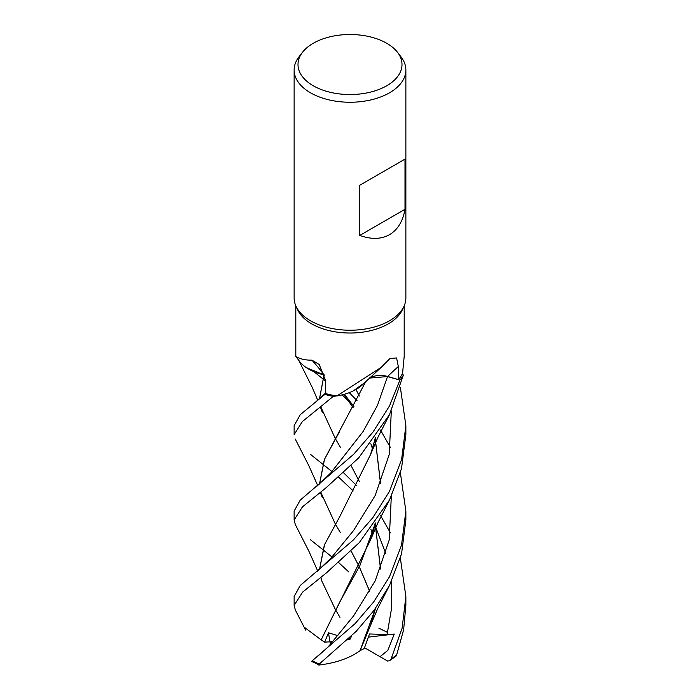 <?xml version="1.0" encoding="UTF-8"?>
<svg xmlns="http://www.w3.org/2000/svg" width="700" height="700" viewBox="0 0 700 700"><rect width="100%" height="100%" fill="white"/><g stroke="black" fill="none" stroke-linecap="round" stroke-linejoin="round"><path stroke-width="1.05" d="M370.615 377.527L369.39 378.123L370.615 377.527M364.341 382.944L353.124 390.985L364.341 382.944M336.866 395.955L381.168 367.386L362.898 384.352A44.45 25.664 180 0 1 354.279 390.408A44.45 25.664 180 0 1 336.866 395.955A54.197 31.29 180 0 1 336.656 395.92L333.358 396.375A55.843 32.244 180 0 1 324.905 394.398L300.23 414.715L294.131 425.67L294.131 434.613L302.321 421.601L333.296 396.384A55.869 32.252 180 0 1 324.896 394.415L325.771 393.391M324.783 375.174L307.037 368.069A44.45 25.664 180 0 1 299.101 360.797L295.811 356.379L295.803 305.812M306.276 367.57L324.03 374.955L306.267 367.57M397.469 52.264L401.004 56.831A55.869 32.252 180 0 1 405.869 70L405.869 297.973A55.869 32.252 180 0 1 403.988 306.276L402.369 309.785A54.197 31.29 180 0 1 388.316 323.855A54.197 31.29 180 0 1 335.93 331.949A54.197 31.29 180 0 1 297.631 309.785L296.012 306.276A55.869 32.252 180 0 1 294.131 297.973L294.131 70A55.869 32.252 180 0 1 298.996 56.831L302.531 52.264A52.001 30.021 180 0 1 313.233 43.295A52.001 30.021 180 0 1 397.469 52.264A52.001 30.021 180 0 1 386.767 85.75A52.001 30.021 180 0 1 320.512 89.25A52.001 30.021 180 0 1 302.531 52.264M297.421 358.015C293.002 353.238 297.238 360.421 311.955 360.159L319.2 364.473L325.483 380.275L325.78 393.584A54.197 31.29 180 0 0 336.656 395.92L333.358 396.375A55.843 32.244 180 0 1 324.905 394.398M381.168 367.386L389.97 358.514L396.576 357.954L398.326 366.52L398.475 379.584L387.608 376.451A941.447 628.6 77.7 0 1 398.326 366.52M403.988 306.276A55.869 32.252 180 0 1 389.506 320.784A55.869 32.252 180 0 1 335.501 329.123A55.869 32.252 180 0 1 296.012 306.276M405.869 70A55.869 32.252 180 0 1 389.506 92.803A55.869 32.252 180 0 1 328.624 99.794A55.869 32.252 180 0 1 294.131 70M405.002 159.127L405.002 209.309C402.868 221.331 397.696 229.784 389.506 234.675C381.176 239.33 371.271 239.575 359.783 235.419L359.783 185.237L405.002 159.127L359.783 185.237M369.688 377.851A16.065 9.275 180 0 1 387.608 376.451M295.33 524.597L294.131 520.004L302.453 506.87L326.078 487.76L358.811 457.748L389.506 414.61L403.305 375.209A55.843 32.244 180 0 1 399.884 380.091L387.529 376.565L369.442 378.079M404.197 305.812L404.197 356.37L402.579 373.188A54.197 31.29 180 0 1 402.526 373.301L403.305 375.209L402.526 373.301A54.197 31.29 180 0 1 398.475 379.584M364.28 383.014L354.279 390.408M403.305 375.209A55.843 32.244 180 0 1 399.884 380.091L387.529 376.547L399.91 380.091L389.506 405.912L373.065 431.97L353.692 454.256L300.221 500.124L294.131 511.07L294.131 520.004M307.037 368.069A44.45 25.664 180 0 0 324.021 374.868A945.84 421.75 134.7 0 0 311.955 360.159M324.021 374.868A16.065 9.275 180 0 1 324.765 375.104M319.489 398.676L324.03 374.955L324.774 375.156M405.002 209.309L359.783 235.419M348.793 571.961L338.695 562.625M331.975 556.981L322.656 549.474M322.621 549.447L310.494 539.796M389.506 576.712L373.739 601.851L355.066 623.656L311.544 661.386L319.375 665L319.331 663.985L356.283 631.251L374.281 610.041L389.506 585.41L401.555 553.84L405.869 520.004L405.869 511.07L401.511 545.186L389.506 576.712M389.506 491.312L372.89 517.606L353.334 540.006L300.248 585.48L294.131 596.47L294.131 605.404L302.636 592.095L326.55 572.766L359.257 542.657L389.506 500.01L401.502 468.65L405.869 434.613L405.869 425.67L401.625 459.366L389.506 491.312M295.348 610.032L294.131 605.404M389.41 660.826L396.016 656.11L396.699 654.727L403.62 629.825L405.869 605.404L405.869 596.47L402.115 628.215L391.125 658.858L389.41 660.826L387.511 660.984M378.901 628.206L387.608 632.433M369.705 591.316L359.319 566.834M359.301 566.799L351.155 551.119L359.284 566.843M320.364 492.371L322.324 497.744L320.661 492.126M319.489 484.067L324.345 459.611L365.794 381.553M353.22 490.963L338.695 477.225M331.975 471.581L322.656 464.082M322.621 464.056L310.494 454.396M369.67 591.369L359.301 566.878M340.349 532.621L335.326 524.011L320.714 492.091M319.533 484.032L324.511 459.287L339.797 431.156M330.776 472.955L363.16 431.454L377.449 405.396L387.529 376.547L377.449 405.396L363.16 431.454L330.908 472.806L317.039 486.089M330.426 644.166L328.449 632.8L324.66 642.119L321.151 639.817L339.815 601.939L359.852 565.661L375.419 523.075M380.529 483.621L375.209 438.734M375.183 438.637L375.06 438.174M359.284 396.043L356.002 389.489M330.733 643.808L353.588 615.904L375.2 580.886L389.2 539.971L391.317 496.396M374.762 440.23L374.273 439.25M353.902 406.499L344.4 394.266M317.03 656.889L328.081 646.966L330.899 643.615M349.23 392.656L357.017 400.601M380.546 430.132L390.434 447.527M400.374 472.832L405.869 511.07M321.195 639.817L370.554 539.901L375.489 522.979M380.581 483.499L375.226 438.637M359.301 395.999L356.02 389.471M321.099 639.817L304.089 627.077M400.374 387.433L405.869 425.67M339.815 516.539L324.572 544.565L319.533 569.424M321.396 580.099L335.326 609.403L339.973 617.374M330.776 558.364L353.596 530.504L375.2 495.477L389.2 454.571L391.317 410.996L389.2 454.571L375.2 495.477L353.596 530.504L330.908 558.215L317.03 571.489M319.489 569.468L324.345 545.003L339.762 516.626L370.554 454.51L375.489 437.579M364.551 647.736L380.021 656.705L387.844 650.361L394.266 634.06L387.074 634.532L369.512 633.972L364.236 648.524L360.08 650.65M387.713 661.097L379.68 656.504M343.665 472.859L357.017 485.992M380.546 515.532L390.434 532.919M400.374 558.233L405.869 596.47M360.027 650.685L375.419 608.475M380.529 569.021L375.209 524.125M375.183 524.038L375.06 523.565M359.284 481.442L351.146 465.736L359.301 481.399M340.349 447.221L335.326 438.611L320.714 406.691M319.533 398.632L324.074 374.946M387.074 634.532L391.571 608.352L391.317 581.796L391.571 608.352L387.074 634.532M385.822 553.665L376.434 529.148L385.822 553.665M376.355 528.964L374.806 525.718L376.355 528.964M374.771 525.656L374.273 524.65L374.771 525.656M353.22 405.562L342.116 394.879M325.5 380.966L322.656 378.683M322.621 378.656L313.967 371.744M375.489 608.379L370.562 625.293L360.054 650.702C349.624 658.245 335.877 663.031 318.815 665.061M380.581 568.899L375.226 524.038M320.364 406.971L322.324 412.344L320.661 406.735M351.662 636.003L350 639.301L347.699 639.887M394.266 634.06L368.454 637.122M403.314 375.244A55.869 32.252 180 0 1 399.91 380.091M324.66 642.119L332.553 641.716M348.714 638.916L350 639.301L349.283 638.365M337.873 635.644L328.449 632.8M319.331 663.985A55.869 32.252 180 0 1 312.174 660.765M396.699 654.727A55.869 32.252 180 0 1 391.125 658.858M295.26 439.058L308.963 465.955L317.704 485.546M321.457 494.9L320.95 491.899M343.875 394.415L353.176 407.811M370.834 443.765L372.418 448.595M375.349 523.171L373.459 530.486M295.26 609.866L305.602 630.07M370.554 539.901L377.877 522.804L389.541 499.931M321.457 580.309L320.95 577.299M375.349 437.771L373.45 445.113M295.26 524.457L308.963 551.372L317.704 570.946M370.554 454.51L377.895 437.36L389.55 414.523M325.762 392.919L317.039 400.689M370.834 529.165L372.418 533.995M321.449 409.491L320.95 406.507M370.562 625.293L377.781 608.387L389.541 585.349M298.602 360.098L312.148 387.223L317.713 400.146"/></g></svg>
